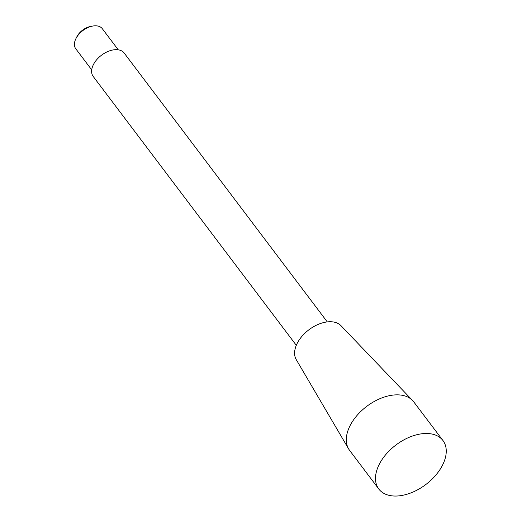 <?xml version="1.0" encoding="UTF-8"?>
<svg xmlns="http://www.w3.org/2000/svg" width="522" height="522" viewBox="0 0 522 522"><rect width="100%" height="100%" fill="white"/><g stroke="black" fill="none" stroke-linecap="round" stroke-linejoin="round"><path stroke-width="0.78" d="M91.709 69.876L75.775 48.774A16.639 10.251 -37.1 0 1 75.944 38.595L76.878 36.755A13.663 8.417 -37.1 0 1 90.456 26.491L92.485 26.1A16.639 10.251 -37.1 0 1 102.325 28.717L118.266 49.818M75.944 38.595A16.639 10.251 -37.1 0 1 92.485 26.1M296.3 345.31L93.21 76.466A19.412 11.96 -37.1 0 1 101.49 55.221A19.412 11.96 -37.1 0 1 124.19 53.061L327.281 321.911M378.783 489.01L349.596 450.369A40.214 24.775 -37.1 0 1 348.605 448.881L296.209 359.56A28.149 17.343 -37.1 0 1 308.907 329.793A28.149 17.343 -37.1 0 1 341.01 325.715L412.608 400.537A40.214 24.775 -37.1 0 1 413.763 401.894L442.956 440.535A40.214 24.775 -37.1 0 1 444.065 461.735A40.214 24.775 -37.1 0 1 398.606 495.9A40.214 24.775 -37.1 0 1 378.783 489.01A40.214 24.775 -37.1 0 1 395.937 445.005A40.214 24.775 -37.1 0 1 442.956 440.535M348.605 448.881A40.214 24.775 -37.1 0 1 366.744 406.364A40.214 24.775 -37.1 0 1 412.608 400.537"/></g></svg>
